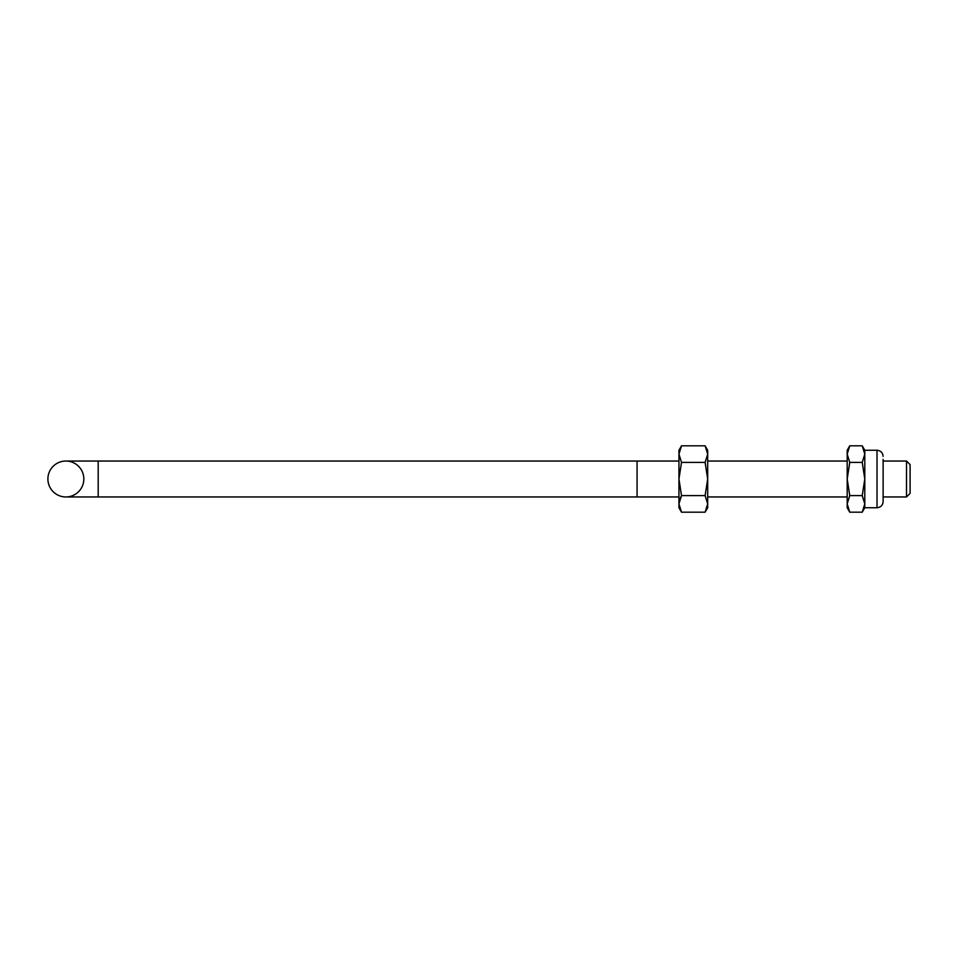 <?xml version="1.0" encoding="UTF-8"?>
<svg xmlns="http://www.w3.org/2000/svg" width="958" height="958" viewBox="0 0 958 958"><rect width="100%" height="100%" fill="white"/><g stroke="black" fill="none" stroke-linecap="round" stroke-linejoin="round"><path stroke-width="1.44" d="M678.947 461.038L98.195 461.038L98.195 496.962L637.07 496.962L637.07 461.038L637.07 496.962L678.947 496.962M98.195 461.038L65.862 461.038A17.962 17.962 0 0 0 47.9 479A17.962 17.962 0 0 1 65.862 461.038A17.962 17.962 0 0 0 47.9 479A17.962 17.962 0 0 0 65.862 496.962A17.962 17.962 0 0 0 83.825 479A17.962 17.962 0 0 1 65.862 496.962L98.195 496.962M65.862 461.038A17.962 17.962 0 0 1 83.825 479A17.962 17.962 0 0 0 65.862 461.038M906.508 461.038L910.1 464.63L910.1 493.37L906.508 496.962L906.508 461.038L883.12 461.038M847.195 461.038L707.687 461.038M906.508 496.962L883.12 496.962M847.195 496.962L707.687 496.962M680.767 496.962L678.947 503.884L678.947 507.74L681.509 512.183L678.947 503.884L678.947 479L681.509 495.597L678.947 503.884M678.947 454.116L678.947 479L681.509 462.403L678.947 454.116L678.947 450.26L681.509 445.817L678.947 454.116M679.39 450.751L681.509 445.817L705.112 445.817L707.687 454.116L705.112 445.817L707.687 450.26L707.687 479L705.112 462.403L681.509 462.403M705.112 512.183L707.687 503.884L707.687 507.74L705.112 512.183L681.509 512.183M705.112 495.597L707.687 479L707.687 503.884L705.112 495.597L681.509 495.597M705.112 462.403L707.687 454.116M883.12 501.633C882.749 505.333 880.713 507.369 877.013 507.74L864.799 507.74L864.799 503.884L862.224 495.597L849.758 495.597L847.195 503.884L849.758 512.183L862.224 512.183L864.799 503.884L864.799 450.26L877.013 450.26L877.013 507.74C880.713 507.369 882.749 505.333 883.12 501.633L883.12 459.397M862.224 495.597L864.799 479L862.224 462.403L864.799 454.116L862.224 445.817L864.344 450.751M862.224 462.403L849.758 462.403L847.195 479L849.758 495.597M864.799 454.116L862.224 445.817L849.758 445.817L847.195 454.116L849.758 462.403M847.195 503.884L849.758 512.183L847.195 507.74L847.195 450.26L849.758 445.817M877.013 450.26C880.713 450.631 882.749 452.667 883.12 456.367C882.749 452.667 880.713 450.631 877.013 450.26M864.799 450.26L862.224 445.817M864.799 507.74L862.224 512.183"/></g></svg>
